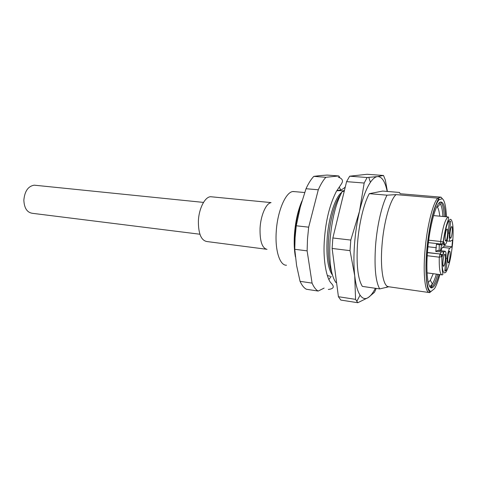 <?xml version="1.0" encoding="UTF-8"?>
<svg xmlns="http://www.w3.org/2000/svg" width="477" height="477" viewBox="0 0 477 477"><rect width="100%" height="100%" fill="white"/><g stroke="black" fill="none" stroke-linecap="round" stroke-linejoin="round"><path stroke-width="0.72" d="M336.577 282.646L335.909 282.551C330.889 275.283 328.933 261.211 330.042 240.342C331.825 219.146 335.921 202.82 342.337 191.36L344.179 191.515M376.228 288.406L374.493 292.276L368.202 297.588L357.798 302.722L355.562 299.359L338.408 296.712L332.129 248.439L332.857 237.981L346.588 181.642L349.677 176.198L367.075 174.278L383.508 175.476L385.315 179.954L387.407 191.456M338.408 296.712L340.811 300.069L357.798 302.722M332.857 237.981L350.792 240.068L359.485 211.323L364.178 183.031L346.588 181.642M364.178 183.031L367.123 177.51L349.677 176.198M367.123 177.51L377.42 176.591L383.508 175.476M355.562 299.359L354.733 275.831L350.029 250.646L332.129 248.439M350.029 250.646L350.792 240.068M344.489 190.251L342.337 191.36M375.369 288.287C373.02 292.902 370.635 296.002 368.202 297.588C365.203 299.473 362.496 298.656 360.069 295.144C357.571 291.346 355.794 284.906 354.733 275.831C353.743 266.78 353.66 256.423 354.483 244.761C355.359 233.068 357.029 221.924 359.485 211.323C362.639 198.14 366.276 188.469 370.402 182.321C372.835 178.786 375.178 176.878 377.42 176.591C381.815 176.407 385.07 181.355 387.181 191.432M429.05 292.526L388.785 286.766L379.704 288.913L362.353 286.391C357.869 279.087 356.253 264.824 357.511 243.592C358.913 223.874 363.808 203.524 369.311 193.668L382.733 191.062L399.565 192.464L400.09 193.734L441.028 197.162L442.328 198.7L439.132 199.696L438.691 198.569L437.755 198.146L441.028 197.162M324.127 288.09L318.189 291.053C315.869 289.819 313.836 287.172 312.077 283.111L307.122 250.866L307.492 239.162L308.673 227.165L318.29 189.78C320.711 184.295 323.245 180.133 325.88 177.295L338.712 175.947L339.642 177.062M379.704 288.913C375.578 281.591 374.195 267.192 375.554 245.727C377.039 225.77 381.785 205.193 387.014 195.176L369.311 193.668M387.014 195.176L396.107 194.622L437.755 198.146C432.901 202.886 426.945 226.748 424.995 250.675C422.878 274.722 425.174 293.212 429.586 292.604L434.481 288.68C436.336 285.711 438.13 281.007 439.86 274.567M308.673 227.165L296.253 225.782L295.096 237.683L294.768 249.292L296.581 265.439L300.051 281.335L312.077 283.111M307.122 250.866L294.768 249.292M318.189 291.053L306.413 289.259C304.01 288.013 301.893 285.371 300.051 281.335M338.712 175.947L327.109 175.071L319.775 175.637L313.824 176.365L325.88 177.295M318.29 189.78L306.019 188.731C308.506 183.293 311.105 179.173 313.824 176.365M306.019 188.731L300.307 206.994L296.253 225.782M388.785 286.766L387.568 286.456C382.858 284.501 380.241 267.066 381.982 245.613C383.693 222.3 390.293 199.159 396.107 194.622M439.061 274.46C436.676 282.599 434.332 287.053 432.025 287.834C427.875 289.324 425.657 272.468 427.63 250.216C429.586 226.092 435.978 202.886 440.468 202.039C443.258 201.532 444.969 206.428 445.607 216.731M301.267 203.476C297.785 212.659 295.633 223.182 294.804 235.054L294.762 248.612M428.257 282.462L430.326 280.237L433.235 273.697M439.758 216.17C439.299 211.86 438.548 208.878 437.487 207.227L436.866 206.499M302.024 200.865C297.91 210.297 295.37 221.644 294.416 234.905C293.921 243.204 294.255 250.556 295.424 256.966M286.492 265.23C279.892 265.606 274.979 250.807 276.213 232.12C277.262 211.83 285.407 192.475 292.699 191.551L295.323 191.7M270.87 202.695C265.927 203.488 260.669 215.646 260.054 228.274C259.78 241.118 262.106 248.153 267.025 249.382M266.088 249.203L207.191 241.577C201.3 240.736 198.366 233.921 198.378 221.143C198.831 208.646 204.895 196.84 210.625 196.721L212.337 196.888M328.88 279.462L331.199 276.475M340.703 190.031L339.225 186.984M35.757 185.326L34.219 185.171C28.149 186.197 24.691 191.188 23.85 200.143C24.226 208.187 27.123 212.581 32.531 213.326L199.911 234.231M444.94 251.29L443.777 252.035C443.3 254.515 442.787 255.982 442.239 256.435L440.635 254.348L441.845 256.775C442.012 268.062 442.4 273.798 443.008 273.983L442.406 274.901C440.068 274.979 439.025 269.07 439.275 257.175L442 256.596C441.815 269.869 443.157 275.014 446.031 272.033C448.97 266.864 451.164 257.228 452.619 243.121C453.681 229.204 453.049 221.262 450.723 219.283C448.04 219.778 445.56 227.38 443.282 242.089C443.026 243.395 442.209 244.039 440.826 244.015L440.647 241.499L443.515 241.952C444.039 241.738 444.337 242.704 444.415 244.844L445.572 244.146C446.699 242.936 447.557 239.508 448.153 233.873L449.227 221.793L450.55 221.167L449.489 233.146C449.107 238.411 449.376 241.129 450.288 241.29L452.548 239.943L451.934 246.776L449.757 248.177C448.678 249.388 447.843 252.78 447.241 258.355L446.192 270.191L444.844 271.228L445.9 259.297C446.281 254.092 446.001 251.409 445.053 251.23L437.54 250.425L435.781 251.498L436.407 244.313L441.636 244.91L441.404 244.015M435.781 251.498L443.777 252.035M450.038 256.197C449.698 259.452 449.203 261.617 448.541 262.696C447.802 263.232 447.563 261.581 447.82 257.747C448.326 253.329 448.964 251.117 449.733 251.111C450.157 251.701 450.258 253.394 450.038 256.197M445.351 259.464C445.011 262.803 444.492 265.039 443.795 266.172C443.008 266.756 442.739 265.069 443.002 261.11C443.532 256.525 444.206 254.241 445.023 254.253C445.464 254.873 445.578 256.608 445.351 259.464M447.575 234.41C447.241 237.665 446.74 239.842 446.067 240.951C445.256 241.559 444.981 239.806 445.244 235.692C445.756 231.202 446.418 228.966 447.217 228.984C447.688 229.616 447.802 231.428 447.575 234.41M452.208 231.87C451.886 235.042 451.403 237.152 450.765 238.208C450.002 238.762 449.751 237.051 450.014 233.074C450.509 228.739 451.135 226.575 451.886 226.575C452.327 227.183 452.434 228.948 452.208 231.87M437.54 250.425L437.934 250.401M441.07 250.765C441.577 248.827 442.072 247.688 442.561 247.354L449.757 248.177M451.934 246.776L444.826 245.965L442.561 247.354M444.826 245.965L444.952 244.516M439.132 250.538L439.287 244.641M441.613 244.904L440.444 250.693M444.415 244.844L441.636 244.91M448.63 220.976L447.885 220.905M446.192 270.191L444.946 270.03M442.65 269.738L442.239 269.684M442.966 270.984L442.429 270.918M441.958 256.662L441.839 256.996M340.554 194.658C334.854 202.314 329.726 220.946 328.54 239.168C327.675 253.818 328.742 264.914 331.742 272.445M332.409 274.99C327.961 268.807 326.208 256.763 327.144 238.852C328.468 217.852 335.224 196.977 341.776 192.326M439.132 199.696C434.458 204.4 428.734 227.517 426.837 250.675C424.78 273.935 426.951 291.894 431.178 291.399M446.406 216.808C446.019 206.583 444.653 200.543 442.328 198.7M437.773 274.293C435.412 282.301 433.086 286.749 430.785 287.625M426.939 282.456L426.444 280.029M440.486 202.033C442.531 203.405 443.807 208.258 444.314 216.606M436.395 274.114C435.09 278.479 433.748 281.788 432.383 284.042L429.849 286.671M427.625 285.967L427.207 285.389M439.359 202.755L440.277 203.768C441.636 206.01 442.525 210.25 442.93 216.475M327.276 275.491L330.138 276.255M340.029 190.651L336.75 190.74M433.557 215.58L448.153 216.975C445.351 218.812 442.847 226.986 440.647 241.499L428.716 240.175M442.239 256.435L440.873 254.193L439.931 254.158L439.275 257.175L427.231 255.72M436.401 247.718L427.958 246.752L436.395 247.736M443.604 252.1C443.109 254.092 442.698 254.998 442.364 254.807L440.176 254.002L427.434 252.673M441.004 252.112L440.176 254.002L427.452 252.494M443.515 241.952L442.358 243.646M448.231 233.014L449.489 233.146M445.983 258.206L447.241 258.355M370.402 182.321L368.799 177.396M360.069 295.144L356.79 301.44M342.862 190.889L337.734 190.454C341.103 190.12 343.631 188.91 345.324 186.835M387.568 286.456L386.37 287.512M438.685 198.575C438.584 199.022 437.612 199.911 434.678 207.954C431.536 216.993 428.072 234.529 426.748 250.705C424.822 271.532 426.927 287.78 428.412 289.801L429.902 292.616M432.025 287.834L430.868 287.673M430.326 280.237L432.383 284.042L430.695 287.649M437.487 207.227L440.277 203.768L439.615 202.534M304.69 192.523L293.039 191.498M271.055 202.6L210.625 196.721M338.253 177.17C340.661 177.945 342.039 179.03 342.373 180.419C342.987 182.447 341.001 184.313 336.291 191.551C329.696 204.651 325.731 220.678 324.408 239.621C322.696 261.301 326.995 279.313 331.211 283.183C335.397 287.673 332.475 288.919 328.319 289.467M34.219 185.171L203.512 202.409M441.648 274.8L427.07 272.886M448.153 216.975C448.94 216.874 448.738 218.514 447.557 221.894C445.888 226.617 444.421 233.319 443.151 242.012L443.139 242.131C442.871 243.431 442.09 244.063 440.802 244.021M440.736 244.015L428.412 242.632M442.197 243.741L443.515 243.264L444.218 244.91M450.044 241.267L447.003 240.927M445.941 240.813L445.393 240.754M445.053 251.23L437.659 250.365M447.796 261.855L448.541 262.696M449.107 251.576L449.733 251.111M442.984 265.248L443.795 266.172M444.337 254.76L445.023 254.253M445.232 240.026L446.067 240.951M446.538 229.503L447.217 228.984M450.002 237.367L450.765 238.208M451.266 227.046L451.886 226.575"/></g></svg>
